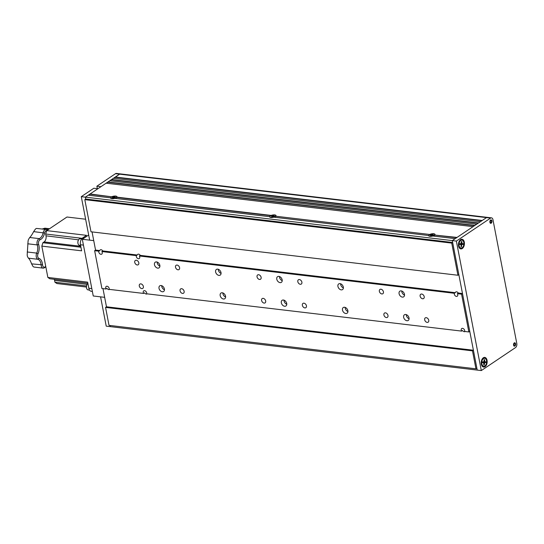 <?xml version="1.0" encoding="UTF-8"?>
<svg xmlns="http://www.w3.org/2000/svg" width="544" height="544" viewBox="0 0 544 544"><rect width="100%" height="100%" fill="white"/><g stroke="black" fill="none" stroke-linecap="round" stroke-linejoin="round"><path stroke-width="0.82" d="M465.106 331.507A2.176 1.53 56.1 0 1 465.086 331.52A2.176 1.53 56.1 0 1 462.55 330.48L461.638 331.099A2.176 1.53 56.1 0 1 461.244 330.126A2.176 1.53 56.1 0 1 461.747 328.528A2.176 1.53 56.1 0 1 463.468 328.705A2.176 1.53 56.1 0 1 464.671 330.534A2.176 1.53 56.1 0 1 464.644 331.452L468.846 331.956L469.764 331.337L473.402 350.241L472.491 350.853L475.946 368.812L476.864 368.2L477.231 370.09L452.295 240.604L455.192 238.653L432.868 236.008A3.257 1.197 -10.9 0 1 428.951 236.069A3.257 1.197 -10.9 0 1 428.597 235.504L428.951 235.824M225.617 297.024A3.414 2.4 56.1 0 1 222.924 293.726A3.414 2.4 56.1 0 1 222.863 292.917M225.556 296.215A3.414 2.4 56.1 0 1 224.767 298.731A3.414 2.4 56.1 0 1 222.068 298.452A3.414 2.4 56.1 0 1 220.177 295.576A3.414 2.4 56.1 0 1 220.959 293.06A3.414 2.4 56.1 0 1 223.666 293.338A3.414 2.4 56.1 0 1 225.556 296.215M454.356 293.291L455.274 292.679A2.176 1.53 56.1 0 1 455.75 291.999A2.176 1.53 56.1 0 1 458.286 293.032L462.488 293.529L461.57 294.148L457.368 293.651A2.176 1.53 56.1 0 1 457.756 294.617A2.176 1.53 56.1 0 1 457.252 296.222A2.176 1.53 56.1 0 1 455.532 296.045A2.176 1.53 56.1 0 1 454.328 294.216A2.176 1.53 56.1 0 1 454.356 293.291L139.359 255.986L140.277 255.374A2.176 1.53 56.1 0 0 137.741 254.334A2.176 1.53 56.1 0 0 137.265 255.014L136.354 255.632L101.85 251.546L102.768 250.934A2.176 1.53 56.1 0 0 100.232 249.893A2.176 1.53 56.1 0 0 99.756 250.573L98.845 251.192L94.642 250.696L95.554 250.077L92.058 231.914L93.738 240.625L82.321 239.272L88.672 235.008M139.359 255.986A2.176 1.53 56.1 0 1 139.754 256.958A2.176 1.53 56.1 0 1 139.25 258.556A2.176 1.53 56.1 0 1 137.53 258.386A2.176 1.53 56.1 0 1 136.326 256.55A2.176 1.53 56.1 0 1 136.354 255.632M101.85 251.546A2.176 1.53 56.1 0 1 102.245 252.518A2.176 1.53 56.1 0 1 101.742 254.116A2.176 1.53 56.1 0 1 100.021 253.939A2.176 1.53 56.1 0 1 98.818 252.11A2.176 1.53 56.1 0 1 98.845 251.192M109.589 289.408A2.176 1.53 56.1 0 1 109.575 289.415A2.176 1.53 56.1 0 1 107.039 288.381L106.121 288.993A2.176 1.53 56.1 0 1 105.733 288.028A2.176 1.53 56.1 0 1 106.236 286.423A2.176 1.53 56.1 0 1 107.957 286.6A2.176 1.53 56.1 0 1 109.16 288.436A2.176 1.53 56.1 0 1 109.133 289.354L143.63 293.44L144.548 292.822A2.176 1.53 56.1 0 0 147.084 293.862A2.176 1.53 56.1 0 1 147.084 293.862M143.63 293.44A2.176 1.53 56.1 0 1 143.242 292.468A2.176 1.53 56.1 0 1 143.745 290.87A2.176 1.53 56.1 0 1 145.466 291.04A2.176 1.53 56.1 0 1 146.669 292.876A2.176 1.53 56.1 0 1 146.642 293.794L461.638 331.099M159.916 266.152A3.414 2.4 56.1 0 1 157.216 262.861A3.414 2.4 56.1 0 1 157.155 262.045M159.848 265.343A3.414 2.4 56.1 0 1 159.066 267.859A3.414 2.4 56.1 0 1 156.359 267.58A3.414 2.4 56.1 0 1 154.469 264.704A3.414 2.4 56.1 0 1 155.258 262.188A3.414 2.4 56.1 0 1 157.957 262.466A3.414 2.4 56.1 0 1 159.848 265.343M143.364 286.477A2.591 1.822 56.1 0 1 142.766 288.388A2.591 1.822 56.1 0 1 140.719 288.177A2.591 1.822 56.1 0 1 139.284 285.994A2.591 1.822 56.1 0 1 139.883 284.09A2.591 1.822 56.1 0 1 141.93 284.301A2.591 1.822 56.1 0 1 143.364 286.477M138.815 262.854A2.591 1.822 56.1 0 1 138.217 264.758A2.591 1.822 56.1 0 1 136.17 264.547A2.591 1.822 56.1 0 1 134.735 262.371A2.591 1.822 56.1 0 1 135.334 260.46A2.591 1.822 56.1 0 1 137.38 260.671A2.591 1.822 56.1 0 1 138.815 262.854M164.465 289.782A3.414 2.4 56.1 0 1 161.765 286.484A3.414 2.4 56.1 0 1 161.704 285.675M164.404 288.973A3.414 2.4 56.1 0 1 163.615 291.489A3.414 2.4 56.1 0 1 160.908 291.21A3.414 2.4 56.1 0 1 159.018 288.334A3.414 2.4 56.1 0 1 159.807 285.818A3.414 2.4 56.1 0 1 162.506 286.09A3.414 2.4 56.1 0 1 164.404 288.973M221.068 273.394A3.414 2.4 56.1 0 1 218.375 270.103A3.414 2.4 56.1 0 1 218.307 269.287M221.007 272.585A3.414 2.4 56.1 0 1 220.218 275.101A3.414 2.4 56.1 0 1 217.518 274.829A3.414 2.4 56.1 0 1 215.621 271.946A3.414 2.4 56.1 0 1 216.41 269.43A3.414 2.4 56.1 0 1 219.116 269.708A3.414 2.4 56.1 0 1 221.007 272.585M424.204 296.65A2.591 1.822 56.1 0 1 423.606 298.554A2.591 1.822 56.1 0 1 421.559 298.343A2.591 1.822 56.1 0 1 420.124 296.167A2.591 1.822 56.1 0 1 420.723 294.256A2.591 1.822 56.1 0 1 422.77 294.467A2.591 1.822 56.1 0 1 424.204 296.65M383.432 291.822A2.591 1.822 56.1 0 1 382.84 293.726A2.591 1.822 56.1 0 1 380.786 293.515A2.591 1.822 56.1 0 1 379.358 291.339A2.591 1.822 56.1 0 1 379.95 289.428A2.591 1.822 56.1 0 1 381.997 289.639A2.591 1.822 56.1 0 1 383.432 291.822M301.893 282.166A2.591 1.822 56.1 0 1 301.294 284.07A2.591 1.822 56.1 0 1 299.248 283.859A2.591 1.822 56.1 0 1 297.813 281.683A2.591 1.822 56.1 0 1 298.411 279.772A2.591 1.822 56.1 0 1 300.458 279.983A2.591 1.822 56.1 0 1 301.893 282.166M179.581 267.682A2.591 1.822 56.1 0 1 178.99 269.586A2.591 1.822 56.1 0 1 176.936 269.375A2.591 1.822 56.1 0 1 175.508 267.199A2.591 1.822 56.1 0 1 176.1 265.288A2.591 1.822 56.1 0 1 178.153 265.499A2.591 1.822 56.1 0 1 179.581 267.682M261.12 277.338A2.591 1.822 56.1 0 1 260.528 279.242A2.591 1.822 56.1 0 1 258.482 279.031A2.591 1.822 56.1 0 1 257.047 276.855A2.591 1.822 56.1 0 1 257.638 274.944A2.591 1.822 56.1 0 1 259.692 275.155A2.591 1.822 56.1 0 1 261.12 277.338M184.13 291.305A2.591 1.822 56.1 0 1 183.539 293.216A2.591 1.822 56.1 0 1 181.492 293.005A2.591 1.822 56.1 0 1 180.057 290.822A2.591 1.822 56.1 0 1 180.649 288.918A2.591 1.822 56.1 0 1 182.702 289.129A2.591 1.822 56.1 0 1 184.13 291.305M265.676 300.961A2.591 1.822 56.1 0 1 265.078 302.872A2.591 1.822 56.1 0 1 263.031 302.661A2.591 1.822 56.1 0 1 261.596 300.478A2.591 1.822 56.1 0 1 262.194 298.574A2.591 1.822 56.1 0 1 264.241 298.785A2.591 1.822 56.1 0 1 265.676 300.961M428.754 320.28A2.591 1.822 56.1 0 1 428.155 322.184A2.591 1.822 56.1 0 1 426.108 321.973A2.591 1.822 56.1 0 1 424.674 319.797A2.591 1.822 56.1 0 1 425.272 317.886A2.591 1.822 56.1 0 1 427.319 318.097A2.591 1.822 56.1 0 1 428.754 320.28M387.981 315.452A2.591 1.822 56.1 0 1 387.389 317.356A2.591 1.822 56.1 0 1 385.336 317.145A2.591 1.822 56.1 0 1 383.908 314.969A2.591 1.822 56.1 0 1 384.499 313.058A2.591 1.822 56.1 0 1 386.553 313.269A2.591 1.822 56.1 0 1 387.981 315.452M306.442 305.789A2.591 1.822 56.1 0 1 305.85 307.7A2.591 1.822 56.1 0 1 303.797 307.489A2.591 1.822 56.1 0 1 302.369 305.306A2.591 1.822 56.1 0 1 302.96 303.402A2.591 1.822 56.1 0 1 305.007 303.613A2.591 1.822 56.1 0 1 306.442 305.789M409.081 318.75A3.414 2.4 56.1 0 1 406.388 315.459A3.414 2.4 56.1 0 1 406.327 314.643M409.02 317.941A3.414 2.4 56.1 0 1 408.231 320.457A3.414 2.4 56.1 0 1 405.532 320.178A3.414 2.4 56.1 0 1 403.641 317.302A3.414 2.4 56.1 0 1 404.423 314.786A3.414 2.4 56.1 0 1 407.13 315.064A3.414 2.4 56.1 0 1 409.02 317.941M347.929 311.508A3.414 2.4 56.1 0 1 345.236 308.21A3.414 2.4 56.1 0 1 345.168 307.401M347.868 310.699A3.414 2.4 56.1 0 1 347.079 313.215A3.414 2.4 56.1 0 1 344.372 312.936A3.414 2.4 56.1 0 1 342.482 310.06A3.414 2.4 56.1 0 1 343.271 307.544A3.414 2.4 56.1 0 1 345.977 307.822A3.414 2.4 56.1 0 1 347.868 310.699M286.776 304.266A3.414 2.4 56.1 0 1 284.077 300.968A3.414 2.4 56.1 0 1 284.016 300.159M286.708 303.457A3.414 2.4 56.1 0 1 285.926 305.973A3.414 2.4 56.1 0 1 283.22 305.694A3.414 2.4 56.1 0 1 281.33 302.818A3.414 2.4 56.1 0 1 282.112 300.302A3.414 2.4 56.1 0 1 284.818 300.58A3.414 2.4 56.1 0 1 286.708 303.457M404.532 295.12A3.414 2.4 56.1 0 1 401.839 291.829A3.414 2.4 56.1 0 1 401.771 291.013M404.471 294.311A3.414 2.4 56.1 0 1 403.682 296.827A3.414 2.4 56.1 0 1 400.982 296.555A3.414 2.4 56.1 0 1 399.085 293.672A3.414 2.4 56.1 0 1 399.874 291.156A3.414 2.4 56.1 0 1 402.58 291.434A3.414 2.4 56.1 0 1 404.471 294.311M343.38 287.878A3.414 2.4 56.1 0 1 340.68 284.587A3.414 2.4 56.1 0 1 340.619 283.771M343.318 287.069A3.414 2.4 56.1 0 1 342.53 289.585A3.414 2.4 56.1 0 1 339.823 289.313A3.414 2.4 56.1 0 1 337.933 286.43A3.414 2.4 56.1 0 1 338.722 283.914A3.414 2.4 56.1 0 1 341.421 284.192A3.414 2.4 56.1 0 1 343.318 287.069M282.22 280.636A3.414 2.4 56.1 0 1 279.528 277.345A3.414 2.4 56.1 0 1 279.466 276.529M282.159 279.827A3.414 2.4 56.1 0 1 281.377 282.343A3.414 2.4 56.1 0 1 278.671 282.071A3.414 2.4 56.1 0 1 276.78 279.188A3.414 2.4 56.1 0 1 277.562 276.672A3.414 2.4 56.1 0 1 280.269 276.95A3.414 2.4 56.1 0 1 282.159 279.827M94.642 250.696L101.918 288.497L106.121 288.993M472.491 350.853L105.563 307.401L109.018 325.36L475.946 368.812M105.563 307.401L106.474 306.789L473.402 350.241M451.738 243.107L452.656 242.495L85.728 199.036L85.367 197.146L85.728 199.036L84.81 199.655L90.998 231.792L457.926 275.244L451.738 243.107L84.81 199.655M462.488 293.529L458.844 274.625L457.926 275.244M99.756 250.573L95.554 250.077L93.738 240.625L89.658 240.142L81.287 196.663L456.368 241.087L490.579 218.096A3.108 1.89 -83.2 0 1 491.49 217.852A3.108 1.89 -83.2 0 1 492.959 219.701L516.8 343.516A3.108 1.89 -83.2 0 1 515.515 347.582L481.304 370.573L456.368 241.087M137.265 255.014L102.768 250.934M455.274 292.679L140.277 255.374M457.368 293.651L458.286 293.032M461.57 294.148L468.846 331.956M481.304 370.573L110.296 326.631L110.078 325.482L110.296 326.631L106.223 326.148L100.579 296.854L104.659 297.337L106.474 306.789L102.979 288.626L104.659 297.337L93.242 295.984L82.321 239.272M269.953 216.988L269.593 216.675A3.257 1.197 -10.9 0 0 269.946 217.24A3.257 1.197 -10.9 0 0 273.863 217.178L428.597 235.504M110.949 198.159L110.595 197.839A3.257 1.197 -10.9 0 0 110.949 198.41A3.257 1.197 -10.9 0 0 114.866 198.349L269.593 216.675M88.672 195.248L90.154 194.249L111.908 196.826M112.526 196.901L90.1 193.97L106.134 183.192L473.062 226.644L457.028 237.422L434.71 235.056M81.287 196.663L93.813 188.251L97.886 188.734L85.367 197.146L88.264 195.201L110.595 197.839M452.656 242.495L452.295 240.604L486.499 217.614A3.108 1.89 -83.2 0 1 487.41 217.369L491.49 217.852M106.536 183.24L109.8 180.73L476.728 224.182L474.892 225.413L107.964 181.961M110.201 180.778L113.465 178.262L480.393 221.721L478.557 222.952L111.629 179.5M113.866 178.31L119.571 174.162A3.108 1.89 -83.2 0 1 120.482 173.91L487.41 217.369A3.108 1.89 -83.2 0 0 486.499 217.614L490.579 218.096M115.294 177.031L482.222 220.49L486.499 217.614L119.571 174.162A3.108 1.89 -83.2 0 1 120.482 173.91L116.409 173.427A3.108 1.89 -83.2 0 0 115.498 173.679L119.571 174.162L100.939 186.68L96.866 186.198L115.498 173.679M115.348 177.317L481.875 220.721M111.683 179.778L478.21 223.183M108.018 182.24L474.545 225.651M433.296 236.062A2.999 1.102 -10.9 0 0 434.221 235.6A2.999 1.102 -10.9 0 0 434.751 235.062L456.674 237.653M274.298 217.226A2.999 1.102 -10.9 0 0 275.216 216.77A2.999 1.102 -10.9 0 0 275.754 216.226L429.916 234.484M430.528 234.559L275.706 216.226M434.921 234.804A3.257 1.197 -10.9 0 0 433.724 233.743A3.257 1.197 -10.9 0 0 430.209 234.246M275.924 215.975A3.257 1.197 -10.9 0 0 274.72 214.914A3.257 1.197 -10.9 0 0 271.204 215.417L116.919 197.146A3.257 1.197 -10.9 0 0 115.722 196.085A3.257 1.197 -10.9 0 0 112.2 196.581M115.294 198.397A2.999 1.102 -10.9 0 0 116.219 197.941A2.999 1.102 -10.9 0 0 116.749 197.397L270.912 215.655M460.578 239.646A4.862 2.958 96.8 0 0 459.544 240.72A4.862 2.958 96.8 0 0 458.81 246.915A4.862 2.958 96.8 0 0 462.291 248.526A4.862 2.958 96.8 0 0 464.304 242.155A4.862 2.958 96.8 0 0 460.578 239.646M483.33 357.789A4.862 2.958 96.8 0 0 482.297 358.87A4.862 2.958 96.8 0 0 481.562 365.065A4.862 2.958 96.8 0 0 485.037 366.676A4.862 2.958 96.8 0 0 487.057 360.305A4.862 2.958 96.8 0 0 483.33 357.789M491.212 223.169A1.707 1.04 -83.2 0 1 490.708 223.305A1.707 1.04 -83.2 0 1 489.858 221.898A1.707 1.04 -83.2 0 1 490.606 220.048A1.707 1.04 -83.2 0 1 491.11 219.912A1.707 1.04 -83.2 0 1 491.96 221.326A1.707 1.04 -83.2 0 1 491.212 223.169M514.869 346.038A1.707 1.04 -83.2 0 1 514.372 346.174A1.707 1.04 -83.2 0 1 513.522 344.767A1.707 1.04 -83.2 0 1 514.27 342.917A1.707 1.04 -83.2 0 1 514.774 342.781A1.707 1.04 -83.2 0 1 515.624 344.196A1.707 1.04 -83.2 0 1 514.869 346.038M96.866 186.198L97.342 188.666M85.632 219.225L66.973 217.015L46.73 230.622L86.516 235.334L82.593 237.973L84.007 238.143M86.428 287.042L56.923 283.546L54.937 282.214L54.584 280.391A4.658 2.836 96.8 0 0 54.257 279.296M54.937 282.214L86.516 285.954M92.364 291.441L91.263 291.312A5.175 3.148 -83.2 0 1 88.822 288.225L91.814 288.585M87.87 283.274L49.837 278.773L47.858 277.44L87.652 282.152L88.822 288.225M83.443 245.106L80.444 244.752A5.175 3.148 -83.2 0 1 82.593 237.973M80.444 244.752L81.62 250.825L41.827 246.112L42.901 242.726L80.927 247.228M82.144 238.333L45.655 234.008L46.009 235.831A4.658 2.836 -83.2 0 1 44.078 241.937L42.901 242.726M45.655 234.008L46.73 230.622M41.827 246.112L47.858 277.44M46.784 230.581A3.108 1.89 96.8 0 0 45.852 230.826A3.108 1.89 96.8 0 0 44.581 233.043A8.704 5.297 -83.2 0 1 41.024 239.251A8.704 5.297 -83.2 0 1 40.113 239.734A3.108 1.89 96.8 0 0 39.794 239.904A3.108 1.89 96.8 0 0 38.624 244.44A8.704 5.297 -83.2 0 1 38.032 253.742A3.108 1.89 96.8 0 0 38.93 258.38A8.704 5.297 -83.2 0 1 42.554 264.846A3.108 1.89 96.8 0 0 45.308 266.703A8.704 5.297 -83.2 0 1 45.716 266.329M45.784 266.682A7.67 4.672 96.8 0 0 45.54 266.832A7.67 4.672 96.8 0 0 44.778 267.464A4.141 2.523 -83.2 0 1 43.153 268.138A4.141 2.523 -83.2 0 1 41.106 264.989A7.67 4.672 96.8 0 0 37.91 259.298A4.141 2.523 -83.2 0 1 36.72 253.103A7.67 4.672 96.8 0 0 37.244 244.909A4.141 2.523 -83.2 0 1 38.794 238.857A4.141 2.523 -83.2 0 1 39.229 238.632A7.67 4.672 96.8 0 0 40.032 238.211A7.67 4.672 96.8 0 0 43.16 232.737A4.141 2.523 -83.2 0 1 44.853 229.786A4.141 2.523 -83.2 0 1 46.07 229.452A4.141 2.523 -83.2 0 1 47.165 230.051A7.67 4.672 96.8 0 0 47.328 230.221M43.153 268.138L34.088 267.063A4.141 2.523 -83.2 0 1 32.912 266.268L31.6 263.867C30.423 260.732 29.362 258.835 28.404 258.169L27.581 256.768A4.141 2.523 -83.2 0 1 27.2 254.789L28.07 241.121A4.141 2.523 -83.2 0 1 28.703 239.115L29.716 237.504C30.777 236.538 32.089 234.573 33.653 231.615L35.265 229.289A4.141 2.523 -83.2 0 1 35.884 228.725A4.141 2.523 -83.2 0 1 36.55 228.426L46.07 229.452M42.316 229.01L44.846 228.174L49.538 228.732M116.164 197.656A2.999 1.102 -10.9 0 0 116.742 196.812A2.999 1.102 -10.9 0 0 114.628 196.166A2.999 1.102 -10.9 0 0 111.432 197.098A2.999 1.102 -10.9 0 0 110.847 197.941A2.999 1.102 -10.9 0 0 112.962 198.587A2.999 1.102 -10.9 0 0 116.164 197.656M112.091 197.295L113.234 197.431L112.431 198.132L112.839 198.179L115.498 197.458L114.356 197.322L115.158 196.622L114.75 196.574L112.091 197.295M114.356 197.56L114.308 197.193M113.608 197.669L113.54 197.227M275.162 216.485A2.999 1.102 -10.9 0 0 275.747 215.642A2.999 1.102 -10.9 0 0 273.632 214.996A2.999 1.102 -10.9 0 0 270.436 215.927A2.999 1.102 -10.9 0 0 269.851 216.777A2.999 1.102 -10.9 0 0 271.966 217.423A2.999 1.102 -10.9 0 0 275.162 216.485M272.238 216.26L271.436 216.961L271.844 217.008L274.502 216.288L273.36 216.152L274.162 215.451L273.754 215.404L272.544 216.056L271.402 215.92L272.238 216.26M273.36 216.396L273.306 216.022M272.993 216.356L272.898 215.975M272.605 216.498L272.544 216.056M434.166 235.314A2.999 1.102 -10.9 0 0 434.751 234.471A2.999 1.102 -10.9 0 0 432.636 233.825A2.999 1.102 -10.9 0 0 429.434 234.756A2.999 1.102 -10.9 0 0 428.856 235.606A2.999 1.102 -10.9 0 0 430.97 236.252A2.999 1.102 -10.9 0 0 434.166 235.314M430.1 234.954L431.242 235.09L430.44 235.79L430.848 235.838L433.507 235.117L432.364 234.981L433.167 234.28L432.759 234.233L430.1 234.954M460.578 244.372A2.067 1.258 96.8 0 0 460.666 243.712M461.781 240.122A3.985 2.428 96.8 0 0 461.659 240.101A3.985 2.428 96.8 0 0 461.441 240.094A3.985 2.428 96.8 0 0 459.993 240.849A3.985 2.428 96.8 0 0 459.279 246.894A3.985 2.428 96.8 0 0 460.72 248.016A3.985 2.428 96.8 0 0 460.843 248.023M461.176 248.057A3.985 2.428 96.8 0 0 463.862 244.195A3.985 2.428 96.8 0 0 461.904 240.128A3.985 2.428 96.8 0 0 461.686 240.122A3.985 2.428 96.8 0 0 459.007 243.977A3.985 2.428 96.8 0 0 460.965 248.044A3.985 2.428 96.8 0 0 461.176 248.057M461.346 241.516L460.904 243.692L459.87 243.719L459.823 244.542L460.836 244.514L461.122 245.024L461.013 246.67L461.523 246.656L461.625 245.011L461.978 244.487L462.992 244.453L463.046 243.63L462.026 243.658L461.849 241.502L461.346 241.516M459.843 244.174L460.836 244.514M461.026 246.507L461.523 246.656M460.55 244.419A0.755 0.462 -83.2 0 1 460.931 244.12L462.992 244.453M461.122 244.956L461.625 245.011M461.802 244.1L463.046 243.63M462.026 243.658L460.952 243.773A0.755 0.462 -83.2 0 1 460.761 243.705M461.339 241.55L461.849 241.502M483.684 362.27L485.744 362.603L483.684 362.27A0.755 0.462 -83.2 0 0 483.31 362.549A2.067 1.258 96.8 0 0 483.33 362.515M484.527 358.265A3.985 2.428 96.8 0 0 484.405 358.244A3.985 2.428 96.8 0 0 484.194 358.238A3.985 2.428 96.8 0 0 482.746 358.992A3.985 2.428 96.8 0 0 482.025 365.044A3.985 2.428 96.8 0 0 483.473 366.16A3.985 2.428 96.8 0 0 483.596 366.166M483.929 366.2A3.985 2.428 96.8 0 0 486.608 362.345A3.985 2.428 96.8 0 0 484.65 358.272A3.985 2.428 96.8 0 0 484.439 358.265A3.985 2.428 96.8 0 0 481.76 362.12A3.985 2.428 96.8 0 0 483.718 366.187A3.985 2.428 96.8 0 0 483.929 366.2M484.554 362.243L485.792 361.774L484.779 361.801L484.602 359.652L484.092 359.666L483.99 361.311L483.657 361.835L482.623 361.862L482.569 362.685L483.657 362.671L483.766 364.813L484.276 364.8L484.724 362.63M484.575 361.889L483.704 361.916A0.755 0.462 -83.2 0 1 483.514 361.848M483.874 363.1L484.378 363.154M483.772 364.65L484.276 364.8M483.589 362.658L482.596 362.318A0.755 0.462 -83.2 0 1 482.922 362.678M484.092 359.7L484.602 359.652M485.744 362.603L485.792 361.774M490.362 222.244L490.3 222.285A1.136 0.694 96.8 0 0 491.11 222.652A1.136 0.694 96.8 0 0 491.579 221.156A1.136 0.694 96.8 0 0 490.708 220.572A1.136 0.694 96.8 0 0 490.212 221.816L490.273 221.768A1.034 0.632 -83.2 0 1 490.729 220.667A1.034 0.632 -83.2 0 1 491.035 220.585A1.034 0.632 -83.2 0 1 491.545 221.435A1.034 0.632 -83.2 0 1 491.089 222.557A1.034 0.632 -83.2 0 1 490.79 222.639A1.034 0.632 -83.2 0 1 490.362 222.244L489.886 222.19M490.79 223.074A1.659 1.006 -83.2 0 1 490.436 223.21M514.026 345.114L513.964 345.154A1.136 0.694 96.8 0 0 514.774 345.522A1.136 0.694 96.8 0 0 515.243 344.026A1.136 0.694 96.8 0 0 514.372 343.441A1.136 0.694 96.8 0 0 513.869 344.685L513.937 344.644A1.034 0.632 -83.2 0 1 514.386 343.536A1.034 0.632 -83.2 0 1 514.692 343.454A1.034 0.632 -83.2 0 1 515.209 344.304A1.034 0.632 -83.2 0 1 514.753 345.426A1.034 0.632 -83.2 0 1 514.447 345.508A1.034 0.632 -83.2 0 1 514.026 345.114L513.543 345.059M514.454 345.943A1.659 1.006 -83.2 0 1 514.094 346.079M86.693 288.463A3.155 1.924 -83.2 0 1 86.666 288.395A3.155 1.924 -83.2 0 1 86.503 287.81A3.155 1.924 -83.2 0 1 87.142 284.376A3.155 1.924 -83.2 0 1 87.183 284.315M87.917 283.526A3.366 2.047 96.8 0 0 87.224 284.254A3.366 2.047 96.8 0 0 86.544 287.912A3.366 2.047 96.8 0 0 86.714 288.538A3.366 2.047 96.8 0 0 88.135 289.918L89.522 290.088M78.112 243.909A3.155 1.924 -83.2 0 1 78.084 243.841A3.155 1.924 -83.2 0 1 77.928 243.256A3.155 1.924 -83.2 0 1 78.56 239.822A3.155 1.924 -83.2 0 1 78.601 239.761M81.688 238.843L80.349 238.687A3.366 2.047 96.8 0 0 78.642 239.7A3.366 2.047 96.8 0 0 77.969 243.358A3.366 2.047 96.8 0 0 78.139 243.984A3.366 2.047 96.8 0 0 79.553 245.364L80.587 245.487M54.584 280.391L87.142 284.376M44.078 241.937L80.743 246.276M46.009 235.831L78.56 239.822M38.624 244.44L37.244 244.909L27.73 243.787M44.581 233.043L33.653 231.615M48.443 229.466L42.697 228.786M38.93 258.38L37.91 259.298L28.404 258.169M42.554 264.846L31.6 263.867M38.032 253.742L36.72 253.103L27.207 251.981M40.113 239.734L39.229 238.632L29.716 237.504M44.778 267.464L45.308 266.703M431.997 235.185L431.902 234.804M431.61 235.328L431.548 234.886M459.87 243.794L460.89 243.692L459.87 243.794M460.931 244.12L461.978 244.487M461.244 243.1L461.747 243.154M483.99 361.25L484.493 361.298M483.704 361.916L484.779 361.801M45.914 267.328L45.036 267.226M458.476 245.46L459.279 246.894M458.884 242.06L459.993 240.849M483.657 362.671L482.644 362.311M481.229 363.603L482.025 365.044M481.63 360.203L482.746 358.992M490.307 223.203L490.994 223.033C492.034 221.7 491.939 220.66 490.695 219.919M513.971 346.079L514.651 345.902C515.698 344.57 515.596 343.529 514.359 342.788"/></g></svg>
